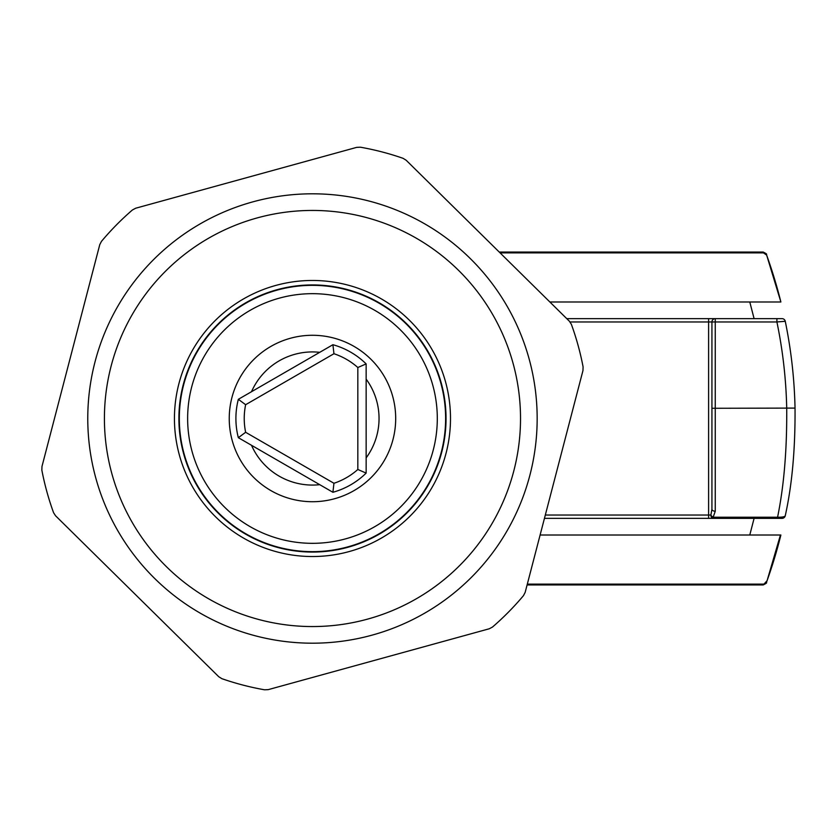 <?xml version="1.0" encoding="UTF-8"?>
<svg xmlns="http://www.w3.org/2000/svg" width="837" height="837" viewBox="0 0 837 837"><rect width="100%" height="100%" fill="white"/><g stroke="black" fill="none" stroke-linecap="round" stroke-linejoin="round"><path stroke-width="1.26" d="M489.268 628.775L268.238 689.636L264.586 689.803A275.499 275.499 0 0 1 221.878 678.681L218.771 676.746L55.545 515.759L53.568 512.683A275.499 275.499 0 0 1 41.85 470.132L41.976 466.471L99.77 244.634L101.455 241.38A275.499 275.499 0 0 1 132.445 209.951L135.678 208.225L356.698 147.364L360.349 147.197A275.499 275.499 0 0 1 403.068 158.319L406.175 160.254L569.39 321.241L571.368 324.317A275.499 275.499 0 0 1 583.086 366.868L582.971 370.529L525.165 592.366L523.481 595.62A275.499 275.499 0 0 1 492.491 627.049L489.268 628.775M545.316 515.037L708.604 515.037L708.604 518.365L713.176 518.365L544.448 518.365M777.573 518.365L777.573 517.214C783.976 485.973 787.031 449.668 786.717 408.278A474.359 474.359 0 0 0 776.903 321.963L785.263 321.293A482.677 482.677 0 0 1 795.035 408.09C795.328 449.134 792.074 485 785.263 515.707A3.327 3.327 0 0 1 781.999 518.365L713.176 518.365A3.327 2.281 -90 0 1 710.885 515.037L708.604 515.037L708.604 318.635L715.258 318.635L566.754 318.635M527.101 584.937L763.218 584.937L767.079 580.711L780.44 535.01M527.32 584.111L763.511 584.111M499.25 252.063L763.218 252.063C766.117 253.517 767.173 254.291 766.389 254.375M500.097 252.889L763.511 252.889L763.218 252.063M540.106 535.01L780.879 535.01A482.677 482.677 0 0 1 766.65 581.893M780.879 301.99L766.65 255.107A482.677 482.677 0 0 1 780.879 301.99L549.878 301.99M749.785 301.99L754.095 318.635M754.095 518.365L749.785 535.01M766.65 255.107L763.511 252.889M776.903 318.635L776.903 321.963L715.258 321.963L715.258 408.278L711.931 408.278L711.931 509.178L711.931 321.963A3.327 3.327 0 0 1 715.258 318.635L781.999 318.635A3.327 3.327 0 0 1 785.263 321.293A482.677 482.677 0 0 1 795.035 408.09L715.258 408.278L715.258 511.229L713.176 517.214L777.573 517.214C782.292 517.297 784.855 516.795 785.263 515.707M715.258 511.229A3.327 2.061 180 0 1 711.931 509.178L710.885 515.037A3.327 1.789 42.5 0 0 713.176 517.214L713.176 518.365M312.473 285.344A133.156 133.156 0 0 1 445.619 418.5A133.156 133.156 0 0 1 312.473 551.656A133.156 133.156 0 0 1 179.317 418.5A133.156 133.156 0 0 1 312.473 285.344A133.156 133.156 0 0 0 179.317 418.5A133.156 133.156 0 0 0 312.473 551.656M319.734 484.675A66.573 66.573 0 0 1 251.518 445.294M251.518 391.706A66.573 66.573 0 0 1 319.734 352.325M366.146 379.119A66.573 66.573 0 0 1 366.146 457.881M312.473 501.719A83.219 83.219 0 0 0 395.692 418.5A83.219 83.219 0 0 0 312.473 335.281A83.219 83.219 0 0 0 229.244 418.5A83.219 83.219 0 0 0 312.473 501.719M238.346 437.688A76.565 76.565 0 0 1 238.346 399.312L332.906 344.718A76.565 76.565 0 0 1 366.146 363.907L366.146 473.093A76.565 76.565 0 0 1 332.906 492.282L238.346 437.688L245.639 432.29L333.953 483.273A68.236 68.236 0 0 0 357.828 469.484L357.828 367.516A68.236 68.236 0 0 0 333.953 353.727L245.639 404.71A68.236 68.236 0 0 0 245.639 432.29M357.828 469.484L366.146 473.093M332.906 492.282L333.953 483.273M357.828 367.516L366.146 363.907M238.346 399.312L245.639 404.71M333.953 353.727L332.906 344.718M312.473 193.807A224.693 224.693 0 0 1 537.166 418.5A224.693 224.693 0 0 1 312.473 643.193A224.693 224.693 0 0 1 87.77 418.5A224.693 224.693 0 0 1 312.473 193.807A224.693 224.693 0 0 0 87.77 418.5A224.693 224.693 0 0 0 312.473 643.193M312.473 556.532A138.032 138.032 0 0 1 174.441 418.5A138.032 138.032 0 0 1 312.473 280.468A138.032 138.032 0 0 1 450.494 418.5A138.032 138.032 0 0 1 312.473 556.532M312.473 284.936A133.564 133.564 0 0 0 178.898 418.5A133.564 133.564 0 0 0 312.473 552.064A133.564 133.564 0 0 0 446.037 418.5A133.564 133.564 0 0 0 312.473 284.936M715.258 318.635L715.258 321.963L570.049 321.963M785.263 321.293A3.327 3.327 0 0 0 781.999 318.635M312.473 543.328A124.828 124.828 0 0 0 437.301 418.5A124.828 124.828 0 0 0 312.473 293.672A124.828 124.828 0 0 0 187.634 418.5A124.828 124.828 0 0 0 312.473 543.328M312.473 626.557A208.057 208.057 0 0 0 520.52 418.5A208.057 208.057 0 0 0 312.473 210.443A208.057 208.057 0 0 0 104.416 418.5A208.057 208.057 0 0 0 312.473 626.557M763.218 584.937C766.117 583.483 767.173 582.709 766.389 582.625"/></g></svg>
